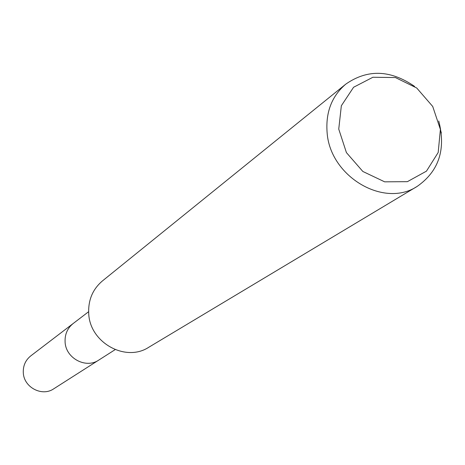 <?xml version="1.0" encoding="UTF-8"?>
<svg xmlns="http://www.w3.org/2000/svg" width="465" height="465" viewBox="0 0 465 465"><rect width="100%" height="100%" fill="white"/><g stroke="black" fill="none" stroke-linecap="round" stroke-linejoin="round"><path stroke-width="0.7" d="M115.14 349.645L98.801 360.067C85.949 369.047 65.681 358.253 65.094 342.007C64.751 334.323 67.46 328.145 73.226 323.471L30.748 355.905C25.505 360.16 23.018 365.752 23.297 372.674C23.756 387.328 42.048 396.965 53.742 388.81L98.801 360.067C85.949 369.047 65.681 358.253 65.094 342.007C64.751 334.323 67.46 328.145 73.226 323.471L88.623 311.707M338.747 129.101L341.345 105.753L353.58 87.263L372.901 77.254L395.407 77.556L416.704 87.984L432.717 106.456L440.39 129.421L438.193 152.479L426.463 171.143L407.381 181.67L384.654 181.832L362.845 171.469L346.419 152.607L338.747 129.101M438.751 121.01C446.08 149.375 438.908 171.155 417.233 186.36C384.183 208.401 330.191 176.752 327.122 132.758C325.517 112.373 331.737 96.168 345.786 84.136C367.513 69.006 390.437 69.756 414.553 86.385M417.233 186.36L148.777 347.262C125.66 362.508 89.885 342.711 88.728 313.689C88.059 300.227 92.622 289.311 102.422 280.941L345.786 84.136M441.343 133.037L440.39 129.421"/></g></svg>

